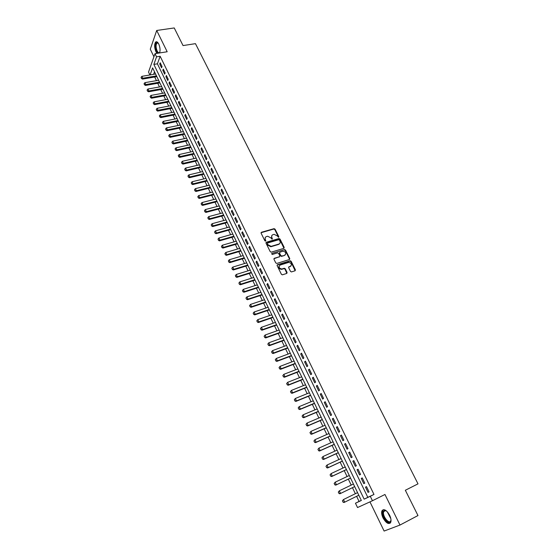<?xml version="1.0" encoding="UTF-8"?>
<svg xmlns="http://www.w3.org/2000/svg" width="559" height="559" viewBox="0 0 559 559"><rect width="100%" height="100%" fill="white"/><g stroke="black" fill="none" stroke-linecap="round" stroke-linejoin="round"><path stroke-width="0.84" d="M278.592 237.309L278.829 236.674L275.077 229.169L274.057 228.659L261.458 232.271L261.102 233.187L264.847 240.768L265.588 241.125L265.35 239.497C264.798 238.071 265.176 237.093 266.468 236.562L267.642 236.219L270.891 237.875L272.086 239.217L272.359 238.567L271.87 237.589C271.325 236.171 271.688 235.199 272.974 234.668L274.134 234.333L277.369 235.982L278.592 237.309L274.79 229.567L273.77 229.05L261.032 232.726M265.609 241.118L265.35 239.497M272.128 239.21L271.87 237.589M389.623 515.251C386.472 509.969 383.914 508.487 381.958 510.814C381.315 512.61 381.671 514.979 383.034 517.941C386.164 523.245 388.729 524.726 390.72 522.385C391.356 520.59 390.993 518.207 389.623 515.251M159.588 52.958C160.412 50.317 160.126 47.326 158.728 43.986C157.589 41.855 156.527 41.247 155.542 42.163C154.228 44.552 154.368 47.774 155.961 51.819L156.967 53.371M290.498 271.394L291.449 271.926L295.075 270.78L295.404 269.829L291.134 261.284L290.17 260.76L277.481 264.707L277.131 265.651L281.401 274.294L282.351 274.832L286.767 273.435L287.102 272.478L285.272 268.788L284.307 268.257L281.806 269.012C278.92 268.236 278.368 266.909 280.15 265.05L288.689 262.402C291.567 263.156 292.126 264.463 290.38 266.336L289.003 266.769L288.668 267.712L290.498 271.394M373.985 494.442L160.153 56.27L157.421 63.817L367.815 497.335L373.985 494.442L370.289 496.287L372.455 500.738L357.529 507.544L355.454 503.226L361.345 500.473L152.621 67.87L150.098 74.934M149.917 74.969L148.526 72.069L155.011 53.678L167.183 51.756L156.709 30.472L174.233 27.95L183.045 45.579L195.454 43.651L418.006 483.863L405.338 490.257L417.978 515.545L399.992 525.048L384.955 494.477L372.455 500.738M155.011 53.678L156.548 56.843L153.858 64.404L364.154 499.159L370.289 496.287M160.153 56.27L156.548 56.843M283.867 248.35L284.203 247.427L280.003 239.028L279.004 238.511L266.37 242.229L266.021 243.151L270.214 251.648L271.206 252.172L283.867 248.35M285.544 250.111L289.779 258.579L289.45 259.516L276.845 263.429L275.783 262.919L273.966 259.25L274.315 258.307L279.451 256.728L279.793 255.791L278.592 253.381L277.606 252.85L272.135 254.506L271.688 253.479L284.559 249.587L285.544 250.111L285.244 250.488L289.478 258.957L289.779 258.579M369.96 501.877L384.117 531.05L399.992 525.048M156.709 30.472L150.28 49.213L153.928 56.739M162.047 66.57L160.202 62.776L159.748 64.026L161.586 67.814L162.047 66.57M165.143 72.922L163.284 69.106L162.816 70.35L164.674 74.158L165.143 72.922M168.245 79.308L166.379 75.472L165.911 76.702L167.77 80.531L168.245 79.308M171.375 85.723L169.496 81.873L169.014 83.095L170.886 86.945L171.375 85.723M174.513 92.179L172.626 88.301L172.137 89.517L174.024 93.388L174.513 92.179M177.671 98.663L175.778 94.771L175.281 95.973L177.175 99.865L177.671 98.663M180.843 105.19L178.936 101.27L178.44 102.465L180.34 106.378L180.843 105.19M184.037 111.744L182.122 107.81L181.612 108.991L183.52 112.925L184.037 111.744M187.244 118.34L185.322 114.378L184.798 115.559L186.727 119.514L187.244 118.34M190.472 124.971L188.537 120.989L188.013 122.155L189.941 126.131L190.472 124.971M193.714 131.638L191.772 127.634L191.234 128.787L193.176 132.783L193.714 131.638M196.978 138.339L195.021 134.314L194.476 135.46L196.433 139.477L196.978 138.339M200.262 145.074L198.291 141.029L197.739 142.168L199.703 146.206L200.262 145.074M203.56 151.852L201.575 147.786L201.016 148.911L202.994 152.97L203.56 151.852M206.872 158.665L204.88 154.57L204.314 155.688L206.299 159.776L206.872 158.665M210.205 165.52L208.207 161.404L207.634 162.508L209.625 166.61L210.205 165.52M213.559 172.403L211.547 168.266L210.967 169.363L212.972 173.493L213.559 172.403M216.934 179.334L214.908 175.17L214.314 176.253L216.333 180.403L216.934 179.334M220.323 186.301L218.283 182.115L217.689 183.184L219.715 187.363L220.323 186.301M223.733 193.302L221.685 189.096L221.078 190.151L223.118 194.357L223.733 193.302M227.157 200.346L225.102 196.118L224.48 197.159L226.535 201.387L227.157 200.346M230.608 207.431L228.533 203.176L227.911 204.21L229.973 208.458L230.608 207.431M234.074 214.551L231.992 210.275L231.356 211.295L233.431 215.571L234.074 214.551M237.561 221.713L235.465 217.409L234.822 218.422L236.911 222.72L237.561 221.713M241.069 228.917L238.959 224.592L238.309 225.591L240.405 229.91L241.069 228.917M244.59 236.164L242.473 231.81L241.809 232.803L243.927 237.142L244.59 236.164M248.14 243.451L246.009 239.07L245.338 240.049L247.462 244.416L248.14 243.451M251.704 250.774L249.566 246.379L248.881 247.337L251.019 251.732L251.704 250.774M255.288 258.146L253.136 253.723L252.444 254.666L254.597 259.09L255.288 258.146M258.901 265.56L256.735 261.109L256.029 262.045L258.195 266.489L258.901 265.56M262.527 273.016L260.347 268.537L259.642 269.459L261.815 273.931L262.527 273.016M266.175 280.513L263.981 276.006L263.268 276.915L265.448 281.415L266.175 280.513M269.843 288.053L267.642 283.525L266.916 284.419L269.11 288.94L269.843 288.053M273.54 295.634L271.318 291.078L270.584 291.966L272.792 296.515L273.54 295.634M277.25 303.264L275.021 298.681L274.273 299.554L276.495 304.131L277.25 303.264M280.988 310.944L278.745 306.332L277.984 307.184L280.22 311.789L280.988 310.944M284.741 318.658L282.484 314.025L281.715 314.864L283.965 319.489L284.741 318.658M288.521 326.421L286.25 321.76L285.474 322.585L287.738 327.239L288.521 326.421M292.322 334.233L290.037 329.544L289.248 330.355L291.525 335.037L292.322 334.233M296.144 342.087L293.852 337.37L293.049 338.167L295.341 342.877L296.144 342.087M299.994 349.99L297.681 345.245L296.871 346.028L299.177 350.766L299.994 349.99M303.865 357.942L301.539 353.169L300.714 353.938L303.034 358.703L303.865 357.942M307.757 365.935L305.417 361.135L304.585 361.89L306.912 366.683L307.757 365.935M311.67 373.985L309.316 369.15L308.47 369.89L310.818 374.712L311.67 373.985M315.611 382.076L313.243 377.213L312.39 377.94L314.745 382.789L315.611 382.076M319.573 390.217L317.191 385.326L316.324 386.031L318.7 390.916L319.573 390.217M323.556 398.413L321.166 393.487L320.286 394.179L322.676 399.091L323.556 398.413M327.567 406.652L325.163 401.697L324.269 402.375L326.673 407.315L327.567 406.652M331.606 414.946L329.181 409.964L328.28 410.62L330.697 415.589L331.606 414.946M335.666 423.282L333.227 418.272L332.312 418.915L334.743 423.918L335.666 423.282M339.746 431.674L337.294 426.636L336.371 427.258L338.817 432.289L339.746 431.674M343.862 440.122L341.388 435.049L340.452 435.657L342.912 440.716L343.862 440.122M347.991 448.618L345.511 443.511L344.561 444.105L347.034 449.198L347.991 448.618M352.156 457.164L349.654 452.028L348.69 452.601L351.185 457.723L352.156 457.164M356.342 465.766L353.826 460.595L352.848 461.154L355.356 466.311L356.342 465.766M360.555 474.423L358.026 469.218L357.033 469.756L359.556 474.947L360.555 474.423M364.789 483.13L362.246 477.896L361.247 478.413L363.783 483.633L364.789 483.13M365.481 487.127L368.039 492.381L369.059 491.892L366.494 486.63L365.481 487.127L366.494 486.63M154.696 77.002L156.45 80.643M157.715 83.284L159.49 86.959M160.754 89.594L162.543 93.304M163.815 95.938L165.611 99.677M166.882 102.318L168.699 106.091M169.971 108.725L171.802 112.534M173.073 115.175L174.925 119.018M176.197 121.652L178.062 125.53M179.334 128.165L181.214 132.078M182.486 134.719L184.386 138.66M185.658 141.301L187.572 145.284M188.844 147.918L190.78 151.936M192.051 154.577L194.001 158.63M195.273 161.265L197.236 165.359M198.508 167.993L200.499 172.123M201.764 174.757L203.769 178.922M205.041 181.556L207.068 185.763M208.332 188.397L210.373 192.638M211.644 195.273L213.706 199.549M214.977 202.183L217.053 206.502M218.324 209.136L220.421 213.489M221.685 216.13L223.803 220.519M225.074 223.153L227.206 227.59M228.477 230.224L230.629 234.696M231.894 237.33L234.067 241.844M235.339 244.479L237.533 249.028M238.798 251.662L241.013 256.26M242.278 258.894L244.514 263.527M245.778 266.161L248.028 270.836M249.3 273.47L251.571 278.186M252.836 280.821L255.128 285.579M256.399 288.206L258.712 293.014M259.977 295.641L262.311 300.49M263.575 303.118L265.93 308.009M267.195 310.636L269.571 315.576M270.836 318.204L273.239 323.179M274.504 325.806L276.922 330.83M278.186 333.457L280.625 338.53M281.89 341.151L284.349 346.266M285.614 348.893L288.102 354.05M289.366 356.677L291.875 361.883M293.133 364.503L295.662 369.758M296.927 372.378L299.477 377.681M300.742 380.302L303.32 385.654M304.578 388.267L307.177 393.669M308.435 396.282L311.063 401.732M312.32 404.346L314.969 409.852M316.226 412.458L318.896 418.006M320.153 420.62L322.85 426.217M324.108 428.83L326.826 434.483M328.084 437.082L330.83 442.791M332.081 445.39L334.855 451.148M336.106 453.747L338.908 459.561M340.158 462.16L342.981 468.023M344.232 470.615L347.076 476.534M348.327 479.126L351.206 485.1M352.45 487.693L355.356 493.716M356.6 496.308L359.067 501.43L361.303 500.389M154.522 71.818L153.606 74.34M359.067 501.43L355.454 503.226M157.421 63.817L153.858 64.404M367.815 497.335L364.154 499.159M159.748 64.026L160.733 63.866M162.816 70.35L163.808 70.182M165.911 76.702L166.896 76.534M169.014 83.095L170.006 82.921M172.137 89.517L173.129 89.335M175.281 95.973L176.274 95.792M178.44 102.465L179.432 102.276M181.612 108.991L182.604 108.802M184.798 115.559L185.798 115.357M188.013 122.155L189.005 121.953M191.234 128.787L192.233 128.584M194.476 135.46L195.475 135.243M197.739 142.168L198.738 141.944M201.016 148.911L202.016 148.687M204.314 155.688L205.314 155.458M207.634 162.508L208.626 162.271M210.967 169.363L211.966 169.125M214.314 176.253L215.313 176.008M217.689 183.184L218.688 182.94M221.078 190.151L222.077 189.899M224.48 197.159L225.487 196.901M227.911 204.21L228.911 203.944M231.356 211.295L232.355 211.029M234.822 218.422L235.828 218.15M238.309 225.591L239.308 225.312M241.809 232.803L242.816 232.516M245.338 240.049L246.344 239.755M248.881 247.337L249.887 247.043M252.444 254.666L253.451 254.366M256.029 262.045L257.035 261.738M259.642 269.459L260.648 269.145M263.268 276.915L264.274 276.6M266.916 284.419L267.922 284.098M270.584 291.966L271.59 291.63M274.273 299.554L275.28 299.219M277.984 307.184L278.99 306.842M281.715 314.864L282.728 314.514M285.474 322.585L286.481 322.229M289.248 330.355L290.261 329.992M293.049 338.167L294.062 337.804M296.871 346.028L297.884 345.651M300.714 353.938L301.727 353.554M304.585 361.89L305.591 361.498M308.47 369.89L309.483 369.492M312.39 377.94L313.396 377.535M316.324 386.031L317.337 385.626M320.286 394.179L321.299 393.767M324.269 402.375L325.282 401.956M328.28 410.62L329.293 410.194M332.312 418.915L333.325 418.481M336.371 427.258L337.384 426.817M340.452 435.657L341.465 435.202M344.561 444.105L345.574 443.643M348.69 452.601L349.71 452.133M352.848 461.154L353.868 460.679M357.033 469.756L358.046 469.281M361.247 478.413L362.26 477.924M368.039 492.381L369.052 491.878M271.835 235.563L271.583 237.98M265.308 237.47L265.064 239.888M283.972 248.308L279.71 239.413L278.71 238.903L265.951 242.676M279.423 240.097L278.689 239.741L267.642 243.004L267.398 243.647L267.915 244.688L271.115 246.365L278.857 244.066C280.136 243.528 280.499 242.543 279.94 241.125L279.423 240.097M267.342 243.396L267.111 244.038L267.398 243.647M279.661 243.598L278.557 244.451L270.829 246.75L267.628 245.08L267.111 244.038M289.541 259.481L289.478 258.957M279.563 256.686L273.903 258.733M271.688 253.479L284.496 249.6M284.741 255.107C286.494 253.227 285.922 251.934 283.008 251.222L279.912 252.151L279.57 253.08L280.772 255.491L281.75 256.022L284.44 255.484L285.363 254.757M279.507 252.57L279.57 253.08M284.44 255.484L281.45 256.399L280.471 255.868L279.276 253.458M285.244 250.488L284.196 249.985M290.973 266.007L288.605 267.174M279.221 265.777C278.291 267.768 279.053 268.97 281.505 269.382L282.078 268.949M286.858 273.393L284.971 269.159L284.007 268.627L281.778 269.319M295.159 270.745L290.827 261.654L289.862 261.13L277.068 265.127M155.577 74.005L141.881 76.338L142.783 78.232L156.485 75.877M141.497 78.281L141.05 77.338L141.448 78.428L142.783 78.232L142.482 79.105L156.848 76.632M141.881 76.338L141.05 77.338M141.448 78.428L142.482 79.105M158.428 53.14L156.702 51.211C154.99 45.95 155.276 43.071 157.561 42.589L158.218 43.092M158.225 43.099L156.806 43.176C155.751 45.09 155.863 47.669 157.135 50.911C158.05 52.63 158.903 53.119 159.706 52.378L159.238 53.007M156.625 41.75L156.108 42.114C154.801 44.489 154.941 47.69 156.527 51.707L157.554 53.28M390.972 519.563L390.839 520.89C389.672 526.18 381.483 516.614 382.957 511.764L384.473 510.262L386.618 511.094M386.171 510.786L385.011 510.528L383.607 511.918C382.293 516.146 389.281 524.81 390.776 520.75L390.965 520.108M383.278 509.654L382.384 511.101C381.056 515.3 387.094 524.67 390.203 523.154M158.602 80.272L144.893 82.662L145.801 84.57L159.511 82.159M144.515 84.619L144.061 83.668L144.46 84.765L145.801 84.57L145.494 85.436L159.874 82.9M144.893 82.662L144.061 83.668M144.46 84.765L145.494 85.436M161.642 86.568L147.925 89.028L148.841 90.942L162.557 88.469M147.541 90.991L147.087 90.034L147.492 91.131L148.841 90.942L148.526 91.802L162.914 89.202M147.925 89.028L147.087 90.034M147.492 91.131L148.526 91.802M164.695 92.906L150.972 95.421L151.887 97.343L165.618 94.813M150.588 97.392L150.133 96.434L150.539 97.539L151.887 97.343L151.573 98.202L165.967 95.54M150.972 95.421L150.133 96.434M150.539 97.539L151.573 98.202M167.77 99.271L154.032 101.85L154.955 103.785L168.699 101.193M153.655 103.834L153.194 102.863L153.599 103.974L154.955 103.785L154.633 104.631L169.042 101.906M154.032 101.85L153.194 102.863M153.599 103.974L154.633 104.631M170.858 105.679L157.114 108.313L158.043 110.256L171.788 107.601M156.73 110.305L156.268 109.333L156.681 110.444L158.043 110.256L157.708 111.101L172.13 108.306M157.114 108.313L156.268 109.333M156.681 110.444L157.708 111.101M173.968 112.114L160.209 114.812L161.139 116.768L174.897 114.05M159.825 116.81L159.364 115.832L159.776 116.95L161.139 116.768L160.803 117.6L175.233 114.742M160.209 114.812L159.364 115.832M159.776 116.95L160.803 117.6M177.084 118.578L163.319 121.345L164.255 123.308L178.028 120.527M162.942 123.35L162.473 122.372L162.886 123.49L164.255 123.308L163.92 124.14L178.356 121.212M163.319 121.345L162.473 122.372M162.886 123.49L163.92 124.14M180.222 125.083L166.449 127.913L167.393 129.891L181.172 127.047M166.072 129.933L165.597 128.94L166.016 130.065L167.393 129.891L167.043 130.708L181.493 127.718M166.449 127.913L165.597 128.94M166.016 130.065L167.043 130.708M183.38 131.624L169.594 134.516L170.537 136.501L184.33 133.594M169.216 136.543L168.741 135.551L169.16 136.675L170.537 136.501L170.188 137.318L184.652 134.258M169.594 134.516L168.741 135.551M169.16 136.675L170.188 137.318M186.552 138.199L172.759 141.154L173.709 143.153L187.51 140.176M172.382 143.195L171.906 142.189L172.319 143.328L173.709 143.153L173.353 143.956L187.824 140.833M172.759 141.154L171.906 142.189M172.319 143.328L173.353 143.956M189.739 144.809L175.938 147.828L176.889 149.84L190.703 146.8M175.561 149.875L175.079 148.869L175.498 150.008L176.889 149.84L176.532 150.637L191.01 147.443M175.938 147.828L175.079 148.869M175.498 150.008L176.532 150.637M192.946 151.454L179.132 154.543L180.096 156.562L193.91 153.452M178.754 156.597L178.279 155.584L178.698 156.73L180.096 156.562L179.725 157.352L194.218 154.088M179.132 154.543L178.279 155.584M178.698 156.73L179.725 157.352M196.174 158.134L182.346 161.285L183.31 163.319L197.138 160.147M181.968 163.354L181.486 162.341L181.913 163.487L183.31 163.319L182.94 164.101L197.439 160.768M182.346 161.285L181.486 162.341M181.913 163.487L182.94 164.101M199.409 164.849L185.574 168.07L186.552 170.118L200.388 166.875M185.204 170.146L184.722 169.125L185.141 170.278L186.552 170.118L186.168 170.893L200.681 167.483M185.574 168.07L184.722 169.125M185.141 170.278L186.168 170.893M202.672 171.606L188.823 174.897L189.801 176.944L203.651 173.639M188.453 176.979L187.964 175.952L188.39 177.105L189.801 176.944L189.417 177.713L203.944 174.24M188.823 174.897L187.964 175.952M188.39 177.105L189.417 177.713M205.95 178.391L192.093 181.752L193.079 183.82L206.935 180.438M191.723 183.848L191.234 182.814L191.66 183.974L193.079 183.82L192.687 184.575L207.214 181.025M192.093 181.752L191.234 182.814M191.66 183.974L192.687 184.575M209.241 185.225L195.377 188.649L196.37 190.724L210.233 187.279M195.007 190.759L194.518 189.718L194.944 190.885L196.37 190.724L195.971 191.478L210.512 187.852M195.377 188.649L194.518 189.718M194.944 190.885L195.971 191.478M212.553 192.086L198.683 195.587L199.675 197.676L213.552 194.155M198.312 197.704L197.816 196.656L198.249 197.823L199.675 197.676L199.277 198.417L213.824 194.721M198.683 195.587L197.816 196.656M198.249 197.823L199.277 198.417M215.886 198.99L202.002 202.561L203.001 204.657L216.885 201.065M201.638 204.685L201.135 203.637L201.568 204.811L203.001 204.657L202.596 205.391L217.151 201.624M202.002 202.561L201.135 203.637M201.568 204.811L202.596 205.391M219.233 205.929L205.342 209.569L206.348 211.679L220.239 208.018M204.978 211.707L204.475 210.652L204.908 211.826L206.348 211.679L205.936 212.406L220.505 208.563M205.342 209.569L204.475 210.652M204.908 211.826L205.936 212.406M222.601 212.909L208.703 216.619L209.716 218.744L223.614 215.012M208.339 218.772L207.829 217.71L208.269 218.89L209.716 218.744L209.297 219.463L223.873 215.543M208.703 216.619L207.829 217.71M208.269 218.89L209.297 219.463M225.983 219.925L212.078 223.712L213.098 225.85L227.003 222.035M211.714 225.871L211.204 224.802L211.644 225.99L213.098 225.85L212.672 226.556L227.254 222.559M212.078 223.712L211.204 224.802M211.644 225.99L212.672 226.556M229.393 226.982L215.474 230.846L216.501 232.991L230.413 229.106M215.11 233.012L214.6 231.936L215.04 233.131L216.501 232.991L216.067 233.69L230.657 229.616M215.474 230.846L214.6 231.936M215.04 233.131L216.067 233.69M232.817 234.074L218.89 238.015L219.918 240.174L233.844 236.212M218.527 240.188L218.017 239.112L218.457 240.307L219.918 240.174L219.477 240.866L234.081 236.709M218.89 238.015L218.017 239.112M218.457 240.307L219.477 240.866M236.254 241.215L222.328 245.226L223.362 247.392L237.296 243.361M221.965 247.413L221.448 246.33L221.888 247.525L223.362 247.392L222.915 248.077L237.526 243.843M222.328 245.226L221.448 246.33M221.888 247.525L222.915 248.077M239.72 248.385L225.78 252.479L226.821 254.659L240.761 250.551M225.417 254.673L224.9 253.583L225.347 254.785L226.821 254.659L226.367 255.337L240.985 251.019M225.78 252.479L224.9 253.583M225.347 254.785L226.367 255.337M279.193 244.129L278.794 244.143M243.2 255.603L229.253 259.767L230.301 261.961L244.248 257.776M228.897 261.975L228.372 260.878L228.82 262.087L230.301 261.961L229.84 262.632L244.465 258.23M229.253 259.767L228.372 260.878M228.82 262.087L229.84 262.632M246.701 262.863L232.747 267.104L233.802 269.312L247.756 265.043M232.39 269.326L231.866 268.222L232.313 269.431L233.802 269.312L233.334 269.969L247.965 265.49M232.747 267.104L231.866 268.222M232.313 269.431L233.334 269.969M250.222 270.158L236.261 274.476L237.316 276.698L251.284 272.352M235.905 276.712L235.374 275.601L235.828 276.817L237.316 276.698L236.848 277.348L251.487 272.785M236.261 274.476L235.374 275.601M235.828 276.817L236.848 277.348M253.765 277.495L239.797 281.897L240.859 284.133L254.827 279.703M239.441 284.14L238.91 283.022L239.357 284.245L240.859 284.133L240.377 284.769L255.03 280.122M239.797 281.897L238.91 283.022M239.357 284.245L240.377 284.769M257.322 284.873L243.347 289.359L244.416 291.602L258.398 287.095M242.99 291.609L242.459 290.484L242.913 291.714L244.416 291.602L243.934 292.231L258.593 287.501M243.347 289.359L242.459 290.484M242.913 291.714L243.934 292.231M245.946 298.101L246.568 299.128L245.946 298.101L246.924 296.857L248 299.121L261.982 294.53M246.568 299.128L248 299.121L247.504 299.736L262.171 294.921M260.906 292.294L246.924 296.857L246.03 297.996M246.484 299.226L247.504 299.736M249.538 305.647L250.166 306.681L249.538 305.647L250.516 304.403L251.599 306.681L265.588 302.007M250.166 306.681L251.599 306.681L251.096 307.289L265.77 302.384M264.505 299.764L250.516 304.403L249.621 305.549M250.083 306.786L251.096 307.289M253.15 313.243L253.779 314.284L253.15 313.243L254.128 311.999L255.218 314.284L269.221 309.525M253.779 314.284L255.218 314.284L254.715 314.885L269.396 309.896M268.124 307.268L254.128 311.999L253.234 313.145M253.695 314.389L254.715 314.885M256.784 320.88L257.419 321.928L256.784 320.88L257.769 319.629L258.866 321.928L272.869 317.093M257.419 321.928L258.866 321.928L258.349 322.522L273.037 317.442M271.772 314.822L257.769 319.629L256.874 320.782M257.336 322.026L258.349 322.522M260.438 328.559L261.074 329.621L260.438 328.559L261.423 327.308L262.527 329.621L276.537 324.702M261.074 329.621L262.527 329.621L262.003 330.201L276.698 325.038M275.433 322.41L261.423 327.308L260.529 328.461M260.99 329.719L262.003 330.201M264.114 336.287L264.756 337.356L264.114 336.287L265.106 335.03L266.21 337.356L280.227 332.346M264.756 337.356L266.21 337.356L265.686 337.929L280.387 332.668M279.123 330.048L265.106 335.03L264.204 336.197M264.673 337.454L265.686 337.929M267.817 344.058L268.46 345.134L267.817 344.058L268.802 342.8L269.92 345.141L283.944 340.047M268.46 345.134L269.92 345.141L269.382 345.7L284.091 340.354M282.826 337.734L268.802 342.8L267.901 343.967M268.369 345.231L269.382 345.7M271.534 351.877L272.184 352.96L271.534 351.877L272.526 350.619L273.644 352.967L287.675 347.782M272.184 352.96L273.644 352.967L273.106 353.519L287.815 348.075M286.557 345.455L272.526 350.619L271.625 351.786M272.093 353.05L273.106 353.519M275.273 359.737L275.929 360.834L275.273 359.737L276.272 358.473L277.397 360.841L291.435 355.573M275.929 360.834L277.397 360.841L276.845 361.38L291.567 355.845M290.303 353.232L276.272 358.473L275.363 359.654M275.839 360.925L276.845 361.38M279.039 367.647L279.696 368.751L279.039 367.647L280.038 366.383L281.17 368.765L295.208 363.399M279.696 368.751L281.17 368.765L280.611 369.289L295.341 363.664M294.076 361.044L280.038 366.383L279.13 367.563M279.605 368.842L280.611 369.289M282.819 375.606L283.483 376.717L282.819 375.606L283.825 374.334L284.964 376.731L299.009 371.274M283.483 376.717L284.964 376.731L284.398 377.248L299.128 371.525M297.87 368.912L283.825 374.334L282.917 375.522M283.392 376.801L284.398 377.248M286.627 383.614L287.298 384.732L286.627 383.614L287.633 382.335L288.779 384.746L302.831 379.198M287.298 384.732L288.779 384.746L288.206 385.249L302.943 379.428M301.685 376.815L287.633 382.335L286.725 383.523M287.2 384.816L288.206 385.249M290.456 391.663L291.134 392.788L290.456 391.663L291.47 390.385L292.623 392.809L306.681 387.17M291.134 392.788L292.623 392.809L292.043 393.298L306.786 387.387M305.521 384.774L291.47 390.385L290.554 391.579M291.036 392.872L292.043 393.298M294.313 399.762L294.991 400.901L294.313 399.762L295.327 398.476L296.487 400.915L310.545 395.185M294.991 400.901L296.487 400.915L295.9 401.397L310.643 395.388M309.386 392.774L295.327 398.476L294.411 399.678M294.893 400.978L295.9 401.397M298.185 407.909L298.869 409.055L298.185 407.909L299.205 406.624L300.372 409.076L314.438 403.249M298.869 409.055L300.372 409.076L299.778 409.544L314.528 403.437M313.271 400.824L299.205 406.624L298.289 407.832M298.772 409.132L299.778 409.544M302.084 416.106L302.775 417.266L302.084 416.106L303.104 414.82L304.285 417.287L318.351 411.361M302.775 417.266L304.285 417.287L303.677 417.741L318.434 411.529M317.177 408.922L303.104 414.82L302.188 416.029M302.671 417.342L303.677 417.741M306.011 424.351L306.702 425.518L306.011 424.351L307.031 423.058L308.212 425.539L322.291 419.523M306.702 425.518L308.212 425.539L307.604 425.986L322.361 419.676M321.104 417.07L307.031 423.058L306.108 424.274M306.598 425.595L307.604 425.986M309.959 432.645L310.65 433.826L309.959 432.645L310.979 431.352L312.174 433.847L326.253 427.733M310.65 433.826L312.174 433.847L311.552 434.287L326.316 427.866M325.058 425.266L310.979 431.352L310.056 432.575M310.552 433.896L311.552 434.287M313.927 440.995L314.626 442.183L313.927 440.995L314.955 439.695L316.149 442.211L330.236 435.992M314.626 442.183L316.149 442.211L315.521 442.63L330.292 436.111M329.041 433.511L314.955 439.695L314.032 440.925M314.521 442.253L315.521 442.63M317.924 449.394L318.63 450.589L317.924 449.394L318.951 448.087L320.16 450.617L334.247 444.3M318.63 450.589L320.16 450.617L319.517 451.029L334.296 444.405M333.038 441.806L318.951 448.087L318.029 449.324M318.525 450.652L319.517 451.029M321.942 457.842L322.655 459.044L321.942 457.842L322.976 456.535L324.185 459.079L338.279 452.657M322.655 459.044L324.185 459.079L323.542 459.477L338.321 452.741M337.063 450.149L322.976 456.535L322.047 457.772M322.543 459.114L323.542 459.477M325.981 466.339L326.701 467.555L325.981 466.339L327.022 465.032L328.245 467.59L342.339 461.07M326.701 467.555L328.245 467.59L327.588 467.974L342.367 461.133M341.116 458.541L327.022 465.032L326.093 466.276M326.596 467.617L327.588 467.974M330.055 474.891L330.774 476.114L330.055 474.891L331.096 473.578L332.319 476.149L346.419 469.532M330.774 476.114L332.319 476.149L331.662 476.527L346.44 469.581M345.189 466.989L331.096 473.578L330.159 474.829M330.662 476.177L331.662 476.527M334.142 483.493L334.876 484.73L334.142 483.493L335.19 482.179L336.427 484.772L350.528 478.043M334.876 484.73L336.427 484.772L335.756 485.128L350.542 478.071M349.291 475.485L335.19 482.179L334.254 483.437M334.764 484.793L335.756 485.128M338.265 492.151L339.313 490.83L340.557 493.436L354.658 486.609L339.872 493.786L340.557 493.436L338.999 493.401L338.377 492.095L338.999 493.401M353.414 484.031L339.313 490.83L338.377 492.095M338.887 493.457L339.872 493.786M342.408 500.864L343.149 502.122L342.408 500.864L343.464 499.543L344.707 502.164L358.815 495.225M343.149 502.122L344.707 502.164L344.023 502.492L343.03 502.178M357.564 492.633L343.464 499.543L342.52 500.808M278.536 237.058L278.829 236.674M265.546 240.873L265.832 240.482M272.065 238.959L272.359 238.567M261.172 232.67L261.458 232.271M274.79 229.567L275.077 229.169M266.084 242.62L266.37 242.229M278.661 238.91L278.962 238.525M279.71 239.413L280.003 239.028M283.909 247.812L284.203 247.427M267.628 245.08L267.915 244.688M271.01 246.701L271.304 246.316M278.557 244.451L278.857 244.066M274.022 258.684L274.315 258.307M279.151 257.105L279.451 256.728M280.471 255.868L280.772 255.491M281.533 256.378L281.827 256.001M288.696 267.139L289.003 266.769M290.072 266.706L290.38 266.336M283.902 268.648L284.21 268.278M284.971 269.159L285.272 268.788M286.795 272.841L287.102 272.478M277.18 265.078L277.481 264.707M289.772 261.151L290.079 260.78M290.827 261.654L291.134 261.284M295.096 270.193L295.404 269.829M390.818 518.661L387.261 511.73M387.862 512.442L390.594 517.753M278.71 238.903L279.004 238.511M270.829 246.75L271.115 246.365M281.45 256.399L281.75 256.022M284.258 249.964L284.559 249.587M281.505 269.382L281.806 269.012M284.007 268.627L284.307 268.257M289.862 261.13L290.17 260.76M157.938 42.924L157.561 42.589M158.099 42.973L156.806 43.176M385.011 510.528L384.473 510.262M385.661 510.514L383.754 511.485"/></g></svg>
